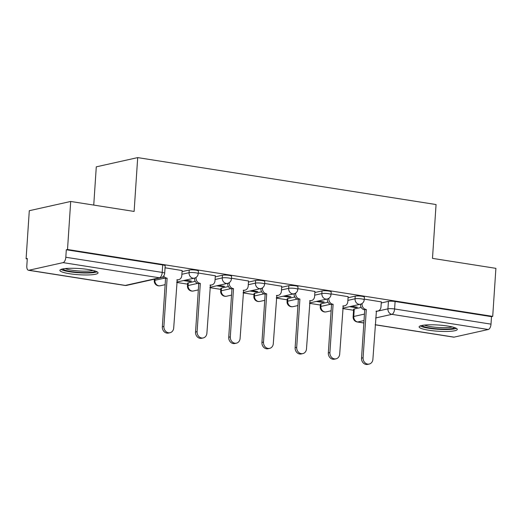 <?xml version="1.0" encoding="UTF-8"?>
<svg xmlns="http://www.w3.org/2000/svg" width="522" height="522" viewBox="0 0 522 522"><rect width="100%" height="100%" fill="white"/><g stroke="black" fill="none" stroke-linecap="round" stroke-linejoin="round"><path stroke-width="0.78" d="M198.386 271.022A4.907 0.796 -176.2 0 0 195.907 270.161A4.907 0.796 -176.2 0 0 189.238 270.031L189.062 272.686A4.907 0.796 3.8 0 1 195.73 272.817A4.907 0.796 3.8 0 1 198.21 273.678L198.386 271.022M231.585 276.242A4.907 0.796 -176.2 0 0 229.106 275.381A4.907 0.796 -176.2 0 0 222.437 275.251L222.261 277.906A4.907 0.796 3.8 0 1 228.93 278.037A4.907 0.796 3.8 0 1 231.409 278.898L231.585 276.242M264.784 281.469A4.907 0.796 -176.2 0 0 262.305 280.601A4.907 0.796 -176.2 0 0 255.636 280.471L255.46 283.126A4.907 0.796 3.8 0 1 262.129 283.257A4.907 0.796 3.8 0 1 264.608 284.125L264.784 281.469M297.984 286.689A4.907 0.796 -176.2 0 0 295.504 285.828A4.907 0.796 -176.2 0 0 288.836 285.697L288.653 288.353A4.907 0.796 3.8 0 1 295.328 288.483A4.907 0.796 3.8 0 1 297.808 289.345L297.984 286.689M331.183 291.909A4.907 0.796 -176.2 0 0 328.703 291.048A4.907 0.796 -176.2 0 0 322.028 290.917L321.852 293.573A4.907 0.796 3.8 0 1 328.527 293.703A4.907 0.796 3.8 0 1 331.007 294.565L331.183 291.909M364.376 297.135A4.907 0.796 -176.2 0 0 361.903 296.268A4.907 0.796 -176.2 0 0 355.228 296.137L355.051 298.793A4.907 0.796 3.8 0 1 361.726 298.923A4.907 0.796 3.8 0 1 364.199 299.791L364.376 297.135M428.784 330.23A19.125 3.112 -176.2 0 0 457.285 329.395A19.125 3.112 -176.2 0 0 447.615 326.028A19.125 3.112 -176.2 0 0 419.114 326.863A19.125 3.112 -176.2 0 0 428.784 330.23M69.556 273.724A19.125 3.112 -176.2 0 0 98.058 272.889A19.125 3.112 -176.2 0 0 88.394 269.522A19.125 3.112 -176.2 0 0 59.893 270.357A19.125 3.112 -176.2 0 0 69.556 273.724M70.705 201.459L134.121 211.436L137.697 157.605L436.059 204.539L432.484 258.37L495.9 268.347L492.709 316.384L67.514 249.503L70.705 201.459L29.291 210.705L26.1 258.742L27.274 258.932M176.723 282.435L187.568 284.144M209.922 287.661L220.767 289.364M243.121 292.881L253.966 294.584M276.321 298.101L287.165 299.811M309.52 303.328L320.358 305.031M342.713 308.548L353.557 310.251M93.745 205.087L96.283 166.844L137.697 157.605M26.1 258.742L27.307 258.475L26.811 265.959A4.907 2.342 -81.1 0 0 28.462 270.265A4.907 2.342 -81.1 0 0 28.906 270.246L63.077 262.625A4.907 2.342 -81.1 0 0 65.811 257.255L162.212 272.419A4.907 0.796 3.8 0 1 164.691 273.287L165.187 265.802A4.907 0.796 3.8 0 0 162.707 264.935L162.212 272.419A4.907 2.342 -81.1 0 1 159.478 277.789L63.077 262.625M67.514 249.503L66.307 249.77L65.811 257.255M354.255 308.985L353.759 316.469A4.907 0.796 3.8 0 0 353.126 316.815L353.622 309.331A4.907 0.796 3.8 0 1 354.255 308.985L361.204 307.438M381.256 302.962L388.427 301.364L387.931 308.841A4.907 0.796 3.8 0 1 394.599 308.972L491.006 324.142A4.907 2.342 98.9 0 1 488.272 329.506L454.101 337.134A4.907 2.342 98.9 0 1 453.657 337.147L375.181 324.801M491.006 324.142L491.502 316.658L492.709 316.384M316.306 301.455L322.4 302.414L322.446 301.729M322.4 302.414L324.208 302.01L318.12 301.05M348.128 296.672L331.046 293.899M283.107 296.228L289.201 297.188L289.247 296.509M289.201 297.188L291.008 296.783L284.921 295.83M314.929 291.446L297.853 288.673M249.907 291.008L256.002 291.968L256.048 291.289M256.002 291.968L257.809 291.563L251.721 290.604M281.73 286.226L264.654 283.453M216.708 285.788L222.803 286.748L222.848 286.063M222.803 286.748L224.617 286.343L218.522 285.384M248.531 281.006L231.455 278.233M183.516 280.562L189.603 281.521L189.649 280.843M189.603 281.521L191.417 281.117L185.323 280.164M215.332 275.779L198.256 273.006M182.139 270.559L165.056 267.786M182.067 271.629L189.238 270.031M188.266 282.872L188.09 285.527A4.907 0.796 3.8 0 0 187.45 285.873L187.626 283.218A4.907 0.796 -176.2 0 1 188.266 282.872L195.208 281.325M215.266 276.849L222.437 275.251M221.465 288.098L221.289 290.754A4.907 0.796 3.8 0 0 220.649 291.1L220.826 288.444A4.907 0.796 -176.2 0 1 221.465 288.098L228.408 286.545M248.459 282.076L255.636 280.471M254.664 293.318L254.488 295.974A4.907 0.796 3.8 0 0 253.849 296.32L254.025 293.664A4.907 0.796 -176.2 0 1 254.664 293.318L261.607 291.772M281.658 287.296L288.836 285.697M287.863 298.538L287.687 301.194A4.907 0.796 3.8 0 0 287.048 301.54L287.224 298.884A4.907 0.796 -176.2 0 1 287.863 298.538L294.806 296.992M314.857 292.516L322.028 290.917M321.063 303.765L320.88 306.421A4.907 0.796 3.8 0 0 320.247 306.766L320.423 304.111A4.907 0.796 -176.2 0 1 321.063 303.765L328.005 302.212M348.057 297.742L355.228 296.137M349.505 306.675L355.599 307.634L355.645 306.956M355.599 307.634L357.407 307.23L351.313 306.27M381.328 301.892L364.245 299.119M66.307 249.77L162.707 264.935M491.502 316.658L395.102 301.494A4.907 0.796 -176.2 0 0 388.427 301.364M362.079 303.51L362.053 303.941A4.907 4.235 77.4 0 0 365.987 309.442L364.415 309.787A4.907 4.235 -102.6 0 1 360.48 304.293L360.487 304.222M366.307 309.487L363.097 357.772A5.638 4.868 77.4 0 0 369.224 364.043A5.638 4.868 77.4 0 0 372.891 359.312L376.414 311.079A4.907 4.235 77.4 0 0 377.804 311.04L376.231 311.386A4.907 4.235 -102.6 0 1 376.068 311.419M369.224 364.043L367.651 364.395A5.638 4.868 -102.6 0 1 361.531 358.125L364.734 309.84M377.804 311.04A4.907 4.235 77.4 0 0 380.995 306.923L381.334 301.807M328.88 298.284L328.853 298.721A4.907 4.235 77.4 0 0 332.788 304.215L331.222 304.567A4.907 4.235 -102.6 0 1 327.281 299.067L327.287 299.002M333.108 304.267L329.904 352.552A5.638 4.868 77.4 0 0 336.024 358.823A5.638 4.868 77.4 0 0 339.692 354.086L343.215 305.859A4.907 4.235 77.4 0 0 344.605 305.814L343.039 306.166A4.907 4.235 -102.6 0 1 342.869 306.199M336.024 358.823L334.452 359.175A5.638 4.868 -102.6 0 1 328.331 352.898L331.542 304.62M344.605 305.814A4.907 4.235 77.4 0 0 347.796 301.696L348.135 296.587M295.687 293.064L295.654 293.495A4.907 4.235 77.4 0 0 299.589 298.995L298.023 299.347A4.907 4.235 -102.6 0 1 294.088 293.847L294.088 293.782M299.909 299.047L296.705 347.326A5.638 4.868 77.4 0 0 302.825 353.603A5.638 4.868 77.4 0 0 306.492 348.866L310.016 300.633A4.907 4.235 77.4 0 0 311.406 300.594L309.84 300.946A4.907 4.235 -102.6 0 1 309.67 300.979M302.825 353.603L301.259 353.949A5.638 4.868 -102.6 0 1 295.132 347.678L298.343 299.393M311.406 300.594A4.907 4.235 77.4 0 0 314.596 296.476L314.936 291.361M454.688 327.627A16.554 2.688 3.8 0 1 446.695 329.062A16.554 2.688 3.8 0 1 421.92 325.447M424.393 325.089A15.327 2.493 -176.2 0 0 446.153 327.646A15.327 2.493 -176.2 0 0 452.287 326.935M420.197 325.93A19.001 3.093 -176.2 0 0 447.928 329.486A19.001 3.093 -176.2 0 0 456.332 328.331M95.461 271.12A16.554 2.688 3.8 0 1 87.468 272.556A16.554 2.688 3.8 0 1 62.699 268.941M65.172 268.582A15.327 2.493 -176.2 0 0 86.926 271.14A15.327 2.493 -176.2 0 0 93.06 270.429M60.97 269.424A19.001 3.093 -176.2 0 0 88.707 272.98A19.001 3.093 -176.2 0 0 97.112 271.825M262.488 287.844L262.455 288.274A4.907 4.235 77.4 0 0 266.39 293.775L264.824 294.121A4.907 4.235 -102.6 0 1 260.889 288.627L260.889 288.555M266.709 293.821L263.506 342.106A5.638 4.868 77.4 0 0 269.626 348.376A5.638 4.868 77.4 0 0 273.293 343.646L276.823 295.413A4.907 4.235 77.4 0 0 278.206 295.374L276.64 295.72A4.907 4.235 -102.6 0 1 276.477 295.752M269.626 348.376L268.06 348.729A5.638 4.868 -102.6 0 1 261.933 342.458L265.143 294.173M278.206 295.374A4.907 4.235 77.4 0 0 281.397 291.256L281.736 286.141M229.288 282.617L229.256 283.055A4.907 4.235 77.4 0 0 233.197 288.549L231.624 288.901A4.907 4.235 -102.6 0 1 227.69 283.4L227.696 283.335M233.51 288.601L230.306 336.886A5.638 4.868 77.4 0 0 236.427 343.156A5.638 4.868 77.4 0 0 240.094 338.426L243.624 290.193A4.907 4.235 77.4 0 0 245.007 290.147L243.441 290.5A4.907 4.235 -102.6 0 1 243.278 290.532M236.427 343.156L234.861 343.509A5.638 4.868 -102.6 0 1 228.734 337.232L231.944 288.953M245.007 290.147A4.907 4.235 77.4 0 0 248.198 286.03L248.537 280.921M196.089 277.397L196.063 277.828A4.907 4.235 77.4 0 0 199.998 283.329L198.425 283.681A4.907 4.235 -102.6 0 1 194.491 278.18L194.497 278.115M200.317 283.381L197.107 331.659A5.638 4.868 77.4 0 0 203.228 337.936A5.638 4.868 77.4 0 0 206.895 333.199L210.425 284.966A4.907 4.235 77.4 0 0 211.815 284.927L210.242 285.28A4.907 4.235 -102.6 0 1 210.079 285.312M203.228 337.936L201.662 338.282A5.638 4.868 -102.6 0 1 195.541 332.012L198.745 283.727M211.815 284.927A4.907 4.235 77.4 0 0 214.999 280.81L215.338 275.694M163.693 275.936A4.907 4.235 77.4 0 0 166.799 278.109L165.226 278.454A4.907 4.235 -102.6 0 1 162.623 276.967M167.118 278.154L163.908 326.439A5.638 4.868 77.4 0 0 170.035 332.71A5.638 4.868 77.4 0 0 173.695 327.979L177.226 279.746A4.907 4.235 77.4 0 0 178.615 279.707L177.043 280.053A4.907 4.235 -102.6 0 1 176.88 280.086M170.035 332.71L168.462 333.062A5.638 4.868 -102.6 0 1 162.342 326.792L165.546 278.507M178.615 279.707A4.907 4.235 77.4 0 0 181.8 275.59L182.139 270.474M28.906 270.246L125.306 285.41L159.478 277.789A4.907 4.235 77.4 0 0 160.867 277.743A4.907 4.907 0 0 0 164.691 273.287M364.023 320.554L357.694 321.97A4.907 4.235 -102.6 0 1 353.759 316.469L364.454 314.081M376.068 311.49L387.931 308.841A4.907 4.235 -102.6 0 0 391.865 314.342L375.638 317.963M353.126 316.815A4.907 4.907 0 0 0 357.257 321.983A4.907 2.342 98.9 0 0 357.694 321.97L363.867 322.935M375.188 324.717L454.101 337.134M488.272 329.506L391.865 314.342A4.907 2.342 -81.1 0 0 394.599 308.972L395.102 301.494M154.975 279.061L154.89 280.307L164.326 278.2M181.891 274.285L189.062 272.686A4.907 4.235 77.4 0 0 192.996 278.18A4.907 4.235 -102.6 0 0 194.386 278.141A4.907 4.907 0 0 0 198.21 273.678M187.45 285.873A4.907 4.907 0 0 0 193.414 290.989A4.907 4.235 77.4 0 1 192.024 291.028A4.907 4.235 77.4 0 1 188.09 285.527L197.525 283.426M215.084 279.505L222.261 277.906A4.907 4.235 77.4 0 0 226.196 283.4A4.907 4.235 -102.6 0 0 227.585 283.361A4.907 4.907 0 0 0 231.409 278.898M220.649 291.1A4.907 4.907 0 0 0 226.613 296.209A4.907 4.235 77.4 0 1 225.223 296.248A4.907 4.235 77.4 0 1 221.289 290.754L230.724 288.646M248.283 284.725L255.46 283.126A4.907 4.235 77.4 0 0 259.395 288.627A4.907 4.235 -102.6 0 0 260.785 288.581A4.907 4.907 0 0 0 264.608 284.125M253.849 296.32A4.907 4.907 0 0 0 259.812 301.429A4.907 4.235 77.4 0 1 258.423 301.475A4.907 4.235 77.4 0 1 254.488 295.974L263.923 293.866M281.482 289.951L288.653 288.353A4.907 4.235 77.4 0 0 292.594 293.847A4.907 4.235 -102.6 0 0 293.977 293.808A4.907 4.907 0 0 0 297.808 289.345M287.048 301.54A4.907 4.907 0 0 0 293.012 306.655A4.907 4.235 77.4 0 1 291.622 306.695A4.907 4.235 77.4 0 1 287.687 301.194L297.122 299.093M314.681 295.171L321.852 293.573A4.907 4.235 77.4 0 0 325.793 299.067A4.907 4.235 -102.6 0 0 327.177 299.028A4.907 4.907 0 0 0 331.007 294.565M320.247 306.766A4.907 4.907 0 0 0 326.204 311.875A4.907 4.235 77.4 0 1 324.821 311.915A4.907 4.235 77.4 0 1 320.88 306.421L330.315 304.313M347.88 300.391L355.051 298.793A4.907 4.235 77.4 0 0 358.986 304.293A4.907 4.235 -102.6 0 0 360.376 304.248A4.907 4.907 0 0 0 364.199 299.791M154.251 280.653A4.907 0.796 3.8 0 1 154.89 280.307A4.907 4.235 77.4 0 0 158.825 285.808A4.907 4.235 77.4 0 0 160.215 285.762A4.907 4.907 0 0 1 154.251 280.653L154.349 279.198M126.696 285.371A4.907 4.235 77.4 0 1 125.306 285.41A4.907 2.342 98.9 0 1 124.869 285.43A4.907 4.907 0 0 0 126.696 285.371L160.867 277.743M365.987 309.442L364.415 309.787M362.053 303.941L360.48 304.293M376.414 311.079L376.088 311.151M363.097 357.772L361.531 358.125M332.788 304.215L331.222 304.567M328.853 298.721L327.281 299.067M343.215 305.859L342.889 305.931M329.904 352.552L328.331 352.898M299.589 298.995L298.023 299.347M295.654 293.495L294.088 293.847M310.016 300.633L309.69 300.711M296.705 347.326L295.132 347.678M266.39 293.775L264.824 294.121M262.455 288.274L260.889 288.627M276.823 295.413L276.49 295.485M263.506 342.106L261.933 342.458M233.197 288.549L231.624 288.901M229.256 283.055L227.69 283.4M243.624 290.193L243.291 290.265M230.306 336.886L228.734 337.232M199.998 283.329L198.425 283.681M196.063 277.828L194.491 278.18M210.425 284.966L210.098 285.045M197.107 331.659L195.541 332.012M166.799 278.109L165.226 278.454M177.226 279.746L176.899 279.818M163.908 326.439L162.342 326.792M360.376 304.248L342.739 308.189M331.131 310.779L326.204 311.875M327.177 299.028L309.539 302.962M297.932 305.553L293.012 306.655M293.977 293.808L276.34 297.742M264.732 300.333L259.812 301.429M260.785 288.581L243.148 292.522M231.533 295.113L226.613 296.209M227.585 283.361L209.948 287.296M198.334 289.886L193.414 290.989M194.386 278.141L176.749 282.076M165.135 284.666L160.215 285.762M28.462 270.265L124.869 285.43M357.257 321.983L363.86 323.02"/></g></svg>

